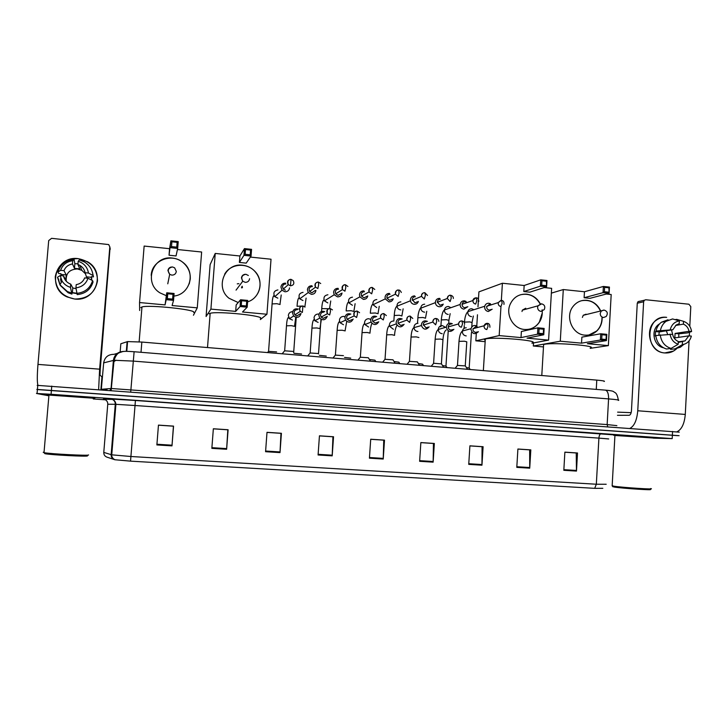 <?xml version="1.0" encoding="UTF-8"?>
<svg xmlns="http://www.w3.org/2000/svg" width="728" height="728" viewBox="0 0 728 728"><rect width="100%" height="100%" fill="white"/><g stroke="black" fill="none" stroke-linecap="round" stroke-linejoin="round"><path stroke-width="1.09" d="M120.156 351.888L120.83 343.762L127.573 341.587L141.842 342.06L596.787 380.116C603.021 380.68 605.459 381.135 604.085 381.49M679.27 432.15L37.174 385.358M677.759 435.663L37.401 389.562M653.307 438.029L613.659 435.271L653.307 438.029M94.804 398.28L46.638 394.849L94.804 398.28M679.087 435.69L36.819 389.407M594.694 488.342L130.54 461.143L114.888 459.741L106.861 457.111C104.759 456.238 103.731 454.663 103.776 452.397L111.748 454.827L130.894 456.502L596.332 484.229L594.694 488.342L602.83 488.306M93.302 398.298L93.894 398.316L93.302 398.298M653.298 438.147L672.199 438.62L51.069 394.285L36.473 393.466L48.103 395.659M93.248 398.953L105.151 399.799M265.574 451.706L267.003 432.332L281.418 433.287L280.007 452.607L265.574 451.706M211.848 448.357L213.35 428.765L228.11 429.748L226.626 449.276L211.848 448.357M156.875 444.935L158.458 425.116L173.555 426.117L171.99 445.873L156.875 444.935M419.628 461.306L420.857 442.569L434.343 443.461L433.133 462.153L419.628 461.306M468.741 464.373L469.906 445.827L483.101 446.71L481.954 465.192L468.741 464.373M516.798 467.367L517.899 449.021L530.812 449.877L529.729 468.168L516.798 467.367M563.827 470.297L564.873 452.143L577.513 452.989L576.476 471.089L563.827 470.297M318.081 454.982L319.446 435.817L333.542 436.755L332.196 455.855L318.081 454.982M369.424 458.176L370.716 439.23L384.502 440.149L383.228 459.04L369.424 458.176M173.428 426.108L171.99 445.873M370.707 439.303L383.747 440.167L383.228 459.04M319.437 435.89L332.933 436.791L332.196 455.855M564.873 452.215L576.221 452.971L576.476 471.089M517.899 449.085L529.647 449.868L529.729 468.168M469.906 445.9L482.063 446.71L481.954 465.192M420.857 442.633L433.442 443.47L433.133 462.153M213.35 428.838L227.819 429.802L226.626 449.276M266.994 432.405L280.972 433.333L280.007 452.607M158.449 425.188L173.437 426.189M676.776 348.585C673.373 351.824 669.369 353.271 664.782 352.944C643.698 351.888 645.718 314.35 666.657 317.353C662.817 317.017 659.322 318 656.165 320.302C643.679 328.674 649.949 352.379 664.782 352.944L673.409 351.114L676.776 348.585M676.94 431.786C681.654 429.575 684.429 423.796 685.285 414.432L689.052 340.904M629.993 428.328C634.325 426.026 636.909 420.165 637.755 410.765L643.625 301.774L637.273 303.221L631.449 410.829C631.176 413.531 630.403 415.015 629.138 415.288L617.453 415.306M689.307 335.908L689.489 332.232M689.789 326.353L690.799 306.625L688.906 304.213L645.8 299.754L644.335 300.236L643.625 301.774M637.273 303.221L637.983 301.701L639.43 301.228M666.329 330.785L667.621 334.252M675.584 325.471L683.392 324.142C686.422 325.452 688.306 327.837 689.043 331.295L675.074 333.451L674.838 337.901L688.806 335.863L685.039 340.886L678.25 342.442M671.462 329.948L673.163 336.227M663.408 347.766C653.444 345.818 650.423 329.793 658.967 324.251L659.677 323.787M658.867 335.053L659.25 331.932L672.863 329.72L656.01 331.049L657.684 331.204L655.482 331.568L655.236 336.045L655.819 335.954M670.643 348.485L670.597 349.385L675.165 348.812L682.336 344.681L682.482 341.86M671.826 349.231L670.597 349.385M666.493 349.012C660.323 346.983 656.747 342.497 655.773 335.535L672.626 334.307C673.373 337.783 675.256 340.167 678.296 341.468L678.15 344.289L671.025 348.43L666.493 349.012M656.01 331.049C656.802 327.291 658.631 324.333 661.506 322.167L668.022 319.774M683.847 344.38L680.434 347.192L675.165 348.812M671.025 348.43C664.81 346.392 661.215 341.86 660.223 334.844M660.469 330.312C661.261 326.526 663.108 323.541 666.002 321.357L672.563 318.946L679.361 320.921L679.215 323.733L676.175 325.007L672.863 329.72M688.806 335.863L691.363 336.109C689.989 341.013 686.977 343.871 682.336 344.681M678.15 344.289C673.618 342.615 670.916 339.212 670.042 334.061M670.279 329.475C671.68 324.551 674.71 321.703 679.361 320.921M678.751 337.337L678.815 333.815L687.414 332.914L691.6 331.54L689.043 331.295M683.392 324.142L683.537 321.33L676.694 319.355L675.029 319.656M683.537 321.33L683.619 321.357C688.087 323.068 690.745 326.463 691.6 331.54M678.815 333.815L675.074 333.451M659.25 331.932L655.482 331.568M649.731 489.343C656.137 490.572 622.868 488.442 614.268 487.059L612.685 486.522M650.632 488.543C657.375 489.817 622.504 487.578 613.522 486.149L612.166 485.576M653.307 437.974L614.923 435.481M631.167 412.658L617.626 412.139M590.226 348.029C599.335 345.927 554.263 342.215 544.535 344.289L543.625 344.49L543.552 345.654M602.156 317.817C602.174 323.096 600.391 327.491 596.824 331.003C593.42 334.097 589.462 335.481 584.921 335.135C572.199 334.534 564.746 316.343 573.154 306.333C576.767 301.902 581.354 299.891 586.905 300.3C593.202 301.201 597.788 304.714 600.645 310.847M551.36 293.129L563.29 289.553L584.457 291.755L603.385 286.45L609.436 287.087L609.09 293.302L589.953 298.325L584.12 297.725L603.039 292.674L603.385 286.45L604.613 287.351L608.936 287.806L609.436 287.087M606.351 294.021L611.192 294.522L608.353 345.618L590.208 348.348M584.457 291.755L584.12 297.725M563.29 289.553L560.287 341.204L581.526 343.152L581.872 337.146L600.727 333.77L606.806 334.343L606.451 340.595L600.382 340.031L581.526 343.152M601.71 339.111L601.956 334.716L600.727 333.77L600.382 340.031L601.71 339.111L606.051 339.512L606.451 340.595L587.378 343.689L608.353 345.618M533.506 342.934L533.315 346.009L560.287 341.204M533.315 346.009L543.479 346.928M608.936 287.806L609.09 293.302L603.039 292.674L604.367 291.728L608.69 292.174M604.613 287.351L604.367 291.728M606.051 339.512L606.297 335.126L601.956 334.716M606.806 334.343L606.297 335.126M581.445 300.737C589.935 299.29 596.268 302.675 600.454 310.892M601.956 317.863L601.929 319.328C601.601 324.015 599.836 327.919 596.623 331.04L588.943 334.98M586.058 314.187L583.255 315.251L582.391 317.417M532.004 342.897C541.678 340.695 494.294 336.618 485.703 338.939L485.321 339.039C484.102 339.394 484.075 339.803 485.248 340.285M542.114 309.791C542.66 314.205 541.814 318.254 539.557 321.94C535.908 327.318 530.894 329.829 524.524 329.475C513.467 328.829 505.469 315.115 510.037 304.568C513.395 297.288 518.937 293.812 526.653 294.158C532.741 294.995 537.31 298.262 540.34 303.958M478.451 299.263L478.915 291.864L502.402 283.238L524.16 285.494L540.749 279.843L546.974 280.498L546.601 286.805L529.793 292.165L523.796 291.546L540.367 286.159L540.749 279.843L541.941 280.753L546.4 281.226L546.974 280.498M544.198 287.569L551.642 288.343L548.594 340.122L531.986 343.216M524.16 285.494L523.796 291.546M502.402 283.238L501.346 300.346M500.964 306.534L499.18 335.59L521.011 337.592L521.385 331.504L537.892 327.837L544.144 328.428L543.77 334.771L537.51 334.188L521.011 337.592M538.82 333.251L539.093 328.792L537.892 327.837L537.51 334.188L538.82 333.251L543.297 333.661L543.77 334.771L527.026 338.147L548.594 340.122M478.442 299.454L477.978 306.77M477.477 314.778L476.776 325.953M476.294 333.542L475.839 340.831L499.18 335.59M475.839 340.831L485.157 341.669M546.4 281.226L546.601 286.805L540.367 286.159L541.678 285.194L546.136 285.658M541.941 280.753L541.678 285.194M543.297 333.661L543.561 329.211L539.093 328.792M544.144 328.428L543.561 329.211M520.174 294.849C528.783 292.893 535.435 295.932 540.149 303.967M525.753 308.235L522.358 310.119L521.994 311.511M542.087 313.477L539.384 321.976C536.945 325.735 533.606 328.137 529.365 329.183M260.424 318.482C265.52 315.906 217.736 310.92 210.165 313.304L209.091 313.823M238.192 302.557L229.02 298.262C214.66 287.287 224.943 262.535 242.624 265.229C247.556 265.802 251.715 267.913 255.119 271.553C264.273 280.981 260.051 298.152 247.593 301.865M215.224 253.435L210.911 309.109L206.088 316.498L210.119 264.646L215.224 253.435L239.894 255.992L244.462 248.594L251.56 249.349L251.051 256.065L246.201 263.126L239.403 262.435L243.953 255.328L244.462 248.594L245.5 249.549L250.578 250.086L251.56 249.349M250.359 257.084L271.025 259.223L266.939 314.25L260.342 319.583M239.894 255.992L239.403 262.435M210.911 309.109L235.681 311.384L236.172 304.914L240.577 299.763L247.702 300.427L247.192 307.189L240.067 306.524L235.681 311.384M241.259 305.505L241.623 300.755L240.577 299.763L240.067 306.524L241.259 305.505L246.355 305.978L247.192 307.189L242.497 312.003L266.939 314.25M250.578 250.086L250.223 254.8L251.051 256.065L243.953 255.328L245.145 254.272L250.223 254.8M245.5 249.549L245.145 254.272M246.355 305.978L246.71 301.237L241.623 300.755M247.702 300.427L246.71 301.237M224.624 274.229C230.503 263.536 247.038 262.198 255.064 271.617C258.677 275.748 260.333 280.498 260.023 285.886C259.65 290.235 257.985 294.003 255.018 297.179M193.657 312.421C196.906 309.728 149.413 304.632 141.969 306.943L140.832 307.616M166.157 295.614L160.096 292.938C143.107 282.937 152.971 255.119 172.345 258.067C176.431 258.522 180.062 260.042 183.238 262.635C196.123 272.427 189.99 294.54 173.892 296.059M139.658 310.501L139.548 302.548L144.144 246.064L169.56 248.694L170.898 240.841L178.224 241.614L177.678 248.439L176.04 255.947L169.042 255.228L170.898 240.841L171.899 241.796L177.132 242.351L178.224 241.614M177.441 249.513L201.638 252.024L197.27 307.853L193.439 315.233M169.56 248.694L169.042 255.228M139.548 302.548L165.065 304.896L166.748 292.783L174.092 293.484L173.546 300.346L166.193 299.663L165.065 304.896M167.358 298.616L167.74 293.794L166.748 292.783L166.193 299.663L167.358 298.616L172.618 299.108L173.546 300.346L172.09 305.542L197.27 307.853M177.132 242.351L176.749 247.147L177.678 248.439L170.352 247.675L171.508 246.601L176.749 247.147M171.899 241.796L171.508 246.601M172.618 299.108L173 294.285L167.74 293.794M174.092 293.484L173 294.285M151.197 275.384L151.206 275.239C151.797 260.315 171.963 252.534 183.219 262.708C188.243 267.112 190.59 272.563 190.263 279.061L189.216 283.911M490.526 303.831L488.834 303.248C486.75 303.203 485.385 304.204 484.73 306.251L484.62 306.989C484.702 309.527 485.94 311.029 488.315 311.511L492.164 309.218M491.291 304.805L489.68 304.104L486.632 306.816C486.695 308.645 487.587 309.737 489.307 310.083L491.291 309.482M470.197 369.533L469.26 368.059L466.411 367.567M466.047 301.383L464.4 300.828C462.034 300.828 460.615 302.038 460.16 304.45L460.142 304.595C460.223 307.134 461.47 308.654 463.873 309.136L467.831 306.688M467.012 302.584L465.192 301.683C463.481 301.683 462.453 302.548 462.116 304.286L462.107 304.404C462.162 306.251 463.063 307.343 464.81 307.698L466.939 306.979M446.974 367.585L446.036 366.111L442.542 365.565M439.703 298.389C437.237 298.398 435.808 299.654 435.389 302.166L435.389 302.648C435.681 304.968 436.936 306.333 439.166 306.743C441.104 306.806 442.46 305.924 443.234 304.104M440.422 299.235C438.638 299.244 437.601 300.154 437.31 301.974L440.031 305.287L442.333 304.431M423.514 365.62L422.577 364.155L418.418 363.554M414.733 295.914C412.239 295.923 410.783 297.188 410.365 299.718L410.428 300.8C410.938 302.821 412.185 303.995 414.177 304.313C416.234 304.377 417.635 303.421 418.363 301.447M415.388 296.76C413.586 296.769 412.53 297.688 412.23 299.517L414.987 302.848L417.463 301.82M399.809 363.645L398.88 362.171L394.048 361.525M389.48 293.42C386.959 293.43 385.485 294.694 385.057 297.233L385.267 298.889L388.907 301.865C391.109 301.902 392.547 300.855 393.211 298.726M390.072 294.267C388.242 294.267 387.178 295.186 386.868 297.024L387.014 298.207L389.653 300.382L392.319 299.135M375.848 361.634L374.929 360.169L369.424 359.477M363.936 290.891C361.388 290.9 359.896 292.174 359.468 294.731L359.869 296.869L363.354 299.381C365.729 299.399 367.203 298.243 367.776 295.905M364.464 291.737C362.617 291.737 361.534 292.665 361.224 294.512L361.507 296.05L364.036 297.879L366.903 296.36M350.723 358.14L344.553 357.412M338.111 288.334C335.535 288.343 334.025 289.626 333.588 292.192L334.197 294.758L337.51 296.869C340.085 296.86 341.587 295.577 342.024 293.02M338.566 289.18C336.7 289.18 335.608 290.108 335.289 291.964L335.726 293.812L338.129 295.359L341.195 293.484M326.281 356.092L319.428 355.346M311.984 285.749C309.382 285.758 307.853 287.05 307.407 289.626L308.253 292.547L311.375 294.339C313.977 294.33 315.497 293.038 315.943 290.463M312.376 286.586C310.483 286.595 309.382 287.524 309.054 289.398L309.655 291.491L311.921 292.802L315.169 290.463M301.574 354.017L294.039 353.271M276.604 351.915L268.541 351.351M285.567 283.137C282.928 283.137 281.381 284.439 280.926 287.032L282 290.245L284.93 291.773C287.569 291.764 289.116 290.463 289.562 287.879M285.876 283.975C283.966 283.975 282.846 284.912 282.519 286.796L283.283 289.107L285.421 290.226M467.522 369.305L465.338 365.902L457.457 365.429M476.995 326.089C474.092 324.788 472.09 325.662 470.998 328.71L470.934 329.229C472.299 334.088 474.793 334.907 478.414 331.677M477.941 327.4L475.994 326.362L472.918 329.101C472.982 330.94 473.882 332.032 475.611 332.377L477.377 331.932M466.157 369.187L459.686 368.65M452.352 323.751C449.158 322.477 447.138 323.541 446.282 326.945L446.273 327.136C447.847 331.941 450.386 332.651 453.908 329.284M451.324 324.06C449.549 324.069 448.512 324.988 448.221 326.808L448.211 326.927C448.33 328.719 449.231 329.775 450.932 330.103L452.843 329.575M443.643 367.303L441.477 363.9L433.588 363.254M442.187 367.185L435.644 366.639M419.519 365.292L417.353 361.871L409.418 361.37M427.418 321.385C424.215 320.174 422.195 321.257 421.357 324.633L421.394 325.543C423.45 329.848 426.035 330.275 429.129 326.836M426.381 321.721C424.588 321.74 423.541 322.668 423.241 324.488L425.989 327.809L428.055 327.163M417.954 365.156L411.338 364.61M395.14 363.254L392.974 359.823L385.012 359.304M402.202 318.982C398.99 317.836 396.969 318.946 396.15 322.295L396.332 323.869C398.798 327.682 401.383 327.837 404.086 324.315M401.164 319.365C399.344 319.383 398.289 320.311 397.979 322.149L398.107 323.268L400.755 325.48L403.012 324.697M393.457 363.108L386.768 362.553M370.497 361.188L368.332 357.748L360.324 357.221M376.685 316.553C373.473 315.488 371.462 316.616 370.652 319.929L371.053 322.085C373.855 325.443 376.421 325.325 378.769 321.731M375.657 316.98C373.819 316.999 372.745 317.927 372.436 319.774L372.718 321.321L375.239 323.132L377.705 322.149M368.696 361.043L361.934 360.469M343.443 355.655L335.371 355.109M350.869 314.087C347.656 313.113 345.654 314.259 344.872 317.545L345.527 320.165C348.621 323.141 351.169 322.768 353.171 319.046M349.868 314.578C348.002 314.587 346.919 315.524 346.601 317.381L347.065 319.264L349.431 320.757L352.125 319.519M343.661 358.94L336.827 358.376M318.282 353.535L310.146 352.971M324.734 311.593C321.539 310.719 319.556 311.893 318.8 315.124L319.719 318.136C323.105 320.784 325.616 320.156 327.272 316.243M323.778 312.139C321.894 312.148 320.793 313.086 320.475 314.96L321.13 317.126L323.332 318.354L326.271 316.78M318.354 356.829L311.438 356.247M292.847 351.387L284.63 350.814M298.28 309.063C295.104 308.299 293.156 309.509 292.429 312.676L293.602 315.998C297.206 318.354 299.681 317.517 301.028 313.477M297.388 309.673C295.486 309.682 294.376 310.629 294.048 312.503L294.886 314.896L296.933 315.916L300.109 313.877M292.756 354.691L285.767 354.099M78.187 258.64C90.763 261.197 97.206 268.587 97.507 280.826C95.168 292.829 87.588 298.899 74.747 299.035C62.071 296.578 55.574 289.162 55.246 276.795C57.685 264.701 65.329 258.649 78.187 258.64L87.442 261.716C106.215 271.881 96.096 301.938 74.747 299.035L67.185 296.96C46.255 288.106 55.774 255.31 78.187 258.64M98.635 389.507L99.627 369.169L109.819 246.865L108.7 244.572L51.588 238.329L48.703 240.577L37.965 364.4L99.627 369.169M37.947 385.276C37.083 382.6 37.092 375.639 37.965 364.4M110.028 248.021L100.218 369.833L100 375.029L101.938 376.958L100.883 389.671M76.021 288.597L72.8 287.988L70.743 284.138L69.315 283.538C66.157 281.827 64.228 279.279 63.518 275.885L65.784 279.971L66.221 274.902L63.973 270.661C65.502 266.921 68.341 264.683 72.472 263.936L74.465 268.359L79.762 268.878L77.923 264.473L79.798 265.329C82.692 267.067 84.457 269.524 85.103 272.709L86.878 278.132M92.583 280.626L88.006 278.233L84.666 277.914C83.147 281.645 80.335 283.893 76.213 284.657L75.94 287.869L77.213 294.613C85.431 293.702 90.709 289.48 93.057 281.945L92.583 280.626C90.217 288.243 84.885 292.501 76.586 293.411M66.266 281.254C65.593 273.473 69.306 269.369 77.423 268.941L81.836 270.343L85.567 273.892M63.973 270.661L60.597 270.334L57.949 272.117C60.378 264.464 65.748 260.214 74.065 259.377L74.866 263.709L77.978 263.8M76.658 293.539L71.999 292.838M76.558 293.184L72.4 292.647L72.063 292.046L71.89 294.112L68.123 292.756L60.397 285.512M61.288 282.373L60.488 278.842M61.043 275.648L60.934 273.737L58.759 273.528L57.949 272.117M59.987 284.73L58.322 278.633M70.743 284.138L70.47 287.36L71.89 294.112M71.207 292.911L67.404 291.546L59.942 284.803L57.503 277.277L60.151 275.566L63.518 275.885M88.006 278.233C86.059 283.802 82.037 287.014 75.94 287.869M70.47 287.36C66.84 286.259 64.028 284.148 62.044 281.017L60.151 275.566M60.597 270.334C62.581 264.746 66.63 261.543 72.745 260.733L72.472 263.936M74.065 259.377L72.745 260.733M91.582 276.686L91.746 280.189M91.573 280.098L91.337 276.667L93.484 276.868L93.011 275.512L88.443 273.036L85.103 272.709M92.41 272.136L93.484 276.868M77.923 264.473L78.196 261.27L79.434 259.914L84.421 261.953C89.553 265.183 92.42 269.706 93.011 275.512M78.196 261.27C84.048 263.272 87.46 267.194 88.443 273.036M74.866 263.709L74.465 268.359M91.582 277.341L86.732 276.877M72.8 287.988L72.4 292.647M65.183 279.916L65.784 279.971M66.221 274.902L61.316 274.429M87.487 455.892C87.733 456.82 50.369 454.9 44.909 453.681L44.535 453.253M88.57 454.909L88.561 454.982C88.862 455.937 49.704 453.908 44.008 452.652L43.225 452.288L44.044 452.17M93.311 398.198L48.949 395.077M44.909 453.681L44.008 452.652L48.967 394.913M113.25 362.08L116.016 360.205M107.062 388.825L106.952 390.117M596.268 389.398L596.787 380.116M141.014 352.297L141.842 342.06M126.335 351.333L127.127 341.678M106.788 389.889L105.16 389.635M618.272 400.409C620.129 400.1 616.898 399.599 608.572 398.899L133.251 361.097L114.05 360.269L103.513 362.908M101.319 389.353L103.695 362.762C104.741 357.184 108.163 354.372 113.959 354.327L118.928 352.925M672.572 431.44L672.199 438.62M51.77 386.086L51.069 394.285M605.177 390.126L605.505 390.144C607.634 390.954 608.663 393.866 608.572 398.899L607.152 424.579L616.889 425.643M124.006 351.415C118 351.56 114.46 354.545 113.395 360.36L111.075 388.488L607.152 424.579L607.68 426.699M101.492 389.289L111.075 388.488L109.983 390.335M111.138 390.417L114.05 360.269C115.488 356.11 117.199 353.617 119.183 352.789L122.759 351.56C125.171 351.333 124.57 351.105 134.116 351.733L130.722 391.855M113.905 357.967L114.733 357.748M103.776 452.397L107.762 404.204C107.826 402.093 106.898 400.546 104.978 399.572L103.34 399.162L110.674 399.008L135.408 400.482L613.249 434.825M114.36 459.614C112.157 458.704 111.084 457.057 111.138 454.691L115.279 404.286L107.753 404.258M130.54 461.143L135.035 405.514L115.279 404.286C115.352 402.074 114.378 400.455 112.385 399.435L110.674 399.008M608.708 438.948L598.907 438.12L596.332 484.229L606.206 484.257M601.119 433.706C599.908 433.934 599.171 435.399 598.907 438.12L135.035 405.514L135.408 400.482M114.888 459.741C110.893 457.548 111.775 454.299 111.748 454.827L115.907 404.304C115.424 399.945 112.021 399.244 112.385 399.435L103.34 399.162M115.233 404.85L115.852 404.895M369.469 457.521L383.256 458.385M419.674 460.66L433.16 461.497M468.786 463.727L481.972 464.546M516.835 466.73L529.738 467.531M563.863 469.669L576.494 470.452M318.127 454.308L332.232 455.191M265.62 451.032L280.053 451.933M211.903 447.675L226.672 448.603M156.929 444.244L172.045 445.19M637.755 410.765L685.285 414.432M583.21 315.306L604.195 310.101C607.507 311.32 608.162 313.45 606.16 316.507L603.476 317.535C601.392 317.108 600.3 315.752 600.218 313.477L601.119 311.22L603.548 310.092M522.331 310.164L537.983 305.824L541.659 303.849C544.562 304.714 545.436 306.615 544.289 309.555L540.95 311.393C538.802 310.956 537.692 309.582 537.61 307.271L537.983 305.824L541.004 303.84M242.424 287.724L242.206 286.204M249.567 278.724C249.14 281.126 247.693 282.337 245.218 282.337L242.761 281.217L241.469 277.914C241.76 275.903 242.906 274.702 244.908 274.32M238.921 283.656L237.246 283.865M167.768 283.811L169.688 274.32C167.121 270.47 168.05 268.004 172.472 266.93L174.647 267.831L176.303 271.462C175.858 273.901 174.356 275.12 171.799 275.12L169.688 274.32L167.941 270.625C168.223 268.696 169.324 267.485 171.262 267.012M503.949 304.422C504.24 302.029 503.43 300.673 501.501 300.355L502.184 303.121L500.928 306.552C498.898 306.06 498.007 304.75 498.261 302.593L486.714 306.261M500.955 300.355L498.261 302.593L501.31 300.364M471.771 326.954L472.053 322.559L469.724 321.894L464.473 322.122M473.928 309.709L471.799 308.772M471.562 308.754C469.687 308.827 468.459 309.782 467.886 311.639C467.576 314.36 468.714 316.025 471.298 316.635L471.544 316.644M478.824 301.483C478.624 298.971 477.768 297.752 476.249 297.834L476.867 300.609L475.675 304.058C473.819 303.676 472.9 302.493 472.9 300.528L462.116 304.286M475.684 297.834L472.9 300.528C473.2 298.844 474.31 297.943 476.249 297.834L476.067 297.843M448.712 323.432L448.903 320.393L446.491 319.701L441.305 319.929M450.896 307.689L448.484 306.506M448.248 306.488C446.1 306.606 444.826 307.762 444.426 309.955C444.435 312.43 445.618 313.923 447.975 314.405L448.211 314.423M453.344 298.489C453.444 296.869 452.561 295.805 450.696 295.286L451.251 298.071L450.122 301.547L447.311 298.462L437.3 302.302M450.132 295.286C448.348 295.532 447.401 296.587 447.311 298.462C448.111 295.914 449.24 294.849 450.696 295.286L450.532 295.295M425.534 318.2L423.014 317.49L417.899 317.717M424.679 304.195C422.249 304.386 420.957 305.742 420.802 308.262C421.084 310.474 422.286 311.766 424.406 312.148L424.642 312.166M427.509 295.477L424.852 292.702L425.343 295.495L424.288 298.999L421.485 296.351L412.276 300.282M424.269 292.702C422.276 293.038 421.348 294.258 421.485 296.351C421.712 293.857 422.832 292.647 424.852 292.702L424.697 292.72M401.929 315.97L399.29 315.251L394.239 315.479M400.873 301.874C398.143 302.166 396.86 303.722 397.015 306.543C397.497 308.463 398.68 309.573 400.582 309.873L400.828 309.891M401.319 292.456C400.455 290.718 399.59 289.926 398.707 290.09L399.135 292.893L398.143 296.433L395.413 294.176L387.014 298.207M398.107 290.099C395.914 290.536 395.022 291.901 395.413 294.176C395.714 291 396.815 289.635 398.707 290.09L398.571 290.108M378.078 313.723L375.311 312.985L370.325 313.222M376.804 299.536C373.792 299.927 372.536 301.665 373.036 304.75L376.749 307.589M374.784 289.453L372.263 287.451L372.618 290.263L371.699 293.821L369.078 291.928L361.507 296.05M371.635 287.46C369.26 288.015 368.414 289.498 369.078 291.928C368.923 288.816 369.988 287.323 372.263 287.451L372.135 287.469M353.972 311.457L351.087 310.701L346.164 310.929M352.479 297.17C349.203 297.679 347.993 299.581 348.849 302.875L352.416 305.269M347.911 286.477L345.5 284.775L345.791 287.596L344.936 291.191L342.451 289.589L335.726 293.812M344.844 284.784C342.315 285.458 341.514 287.06 342.451 289.589C342.187 286.095 343.197 284.493 345.5 284.775L345.381 284.794M328.747 308.708L321.731 308.626M327.9 294.776C324.379 295.404 323.214 297.443 324.424 300.892L327.827 302.912M320.711 283.529L318.418 282.073L318.637 284.903L317.863 288.525L315.515 287.169L309.655 291.491M317.736 282.091C315.069 282.883 314.332 284.575 315.515 287.169C314.778 283.865 315.752 282.164 318.418 282.073L318.327 282.091M304.986 306.834L304.331 306.442M301.738 306.051L297.042 306.288M303.048 292.356C299.299 293.102 298.198 295.259 299.745 298.826L302.966 300.537M290.299 279.361C287.514 280.271 286.832 282.036 288.261 284.666C287.296 281.299 288.215 279.525 291.018 279.334L290.463 285.822C293.657 285.312 294.567 283.565 293.193 280.58L290.936 279.361M280.098 304.495L276.813 303.694L272.081 303.922M277.923 289.917C273.983 290.772 272.936 293.029 274.793 296.678L277.841 298.143M283.283 289.107L288.261 284.666L290.463 285.822M489.908 327.272C489.953 324.715 489.107 323.414 487.378 323.35L488.051 326.199L486.823 329.575C484.857 329.138 483.947 327.873 484.102 325.78L472.973 328.701M487.378 323.35L484.102 325.78C484.712 324.106 485.804 323.296 487.378 323.35M465.265 365.765L466.785 341.814L464.382 341.214L459.013 341.35M466.248 327.782C464.218 327.882 462.944 328.947 462.416 330.985L462.353 331.486C462.462 334.088 463.754 335.562 466.22 335.908M464.582 324.37C464.801 322.65 463.918 321.512 461.934 320.957L462.544 323.805L461.379 327.209C459.623 326.872 458.686 325.78 458.567 323.924L448.211 326.927M461.934 320.957L461.779 320.957C459.896 320.984 458.822 321.976 458.567 323.924C459.113 321.822 460.242 320.83 461.934 320.957M441.405 363.754L442.961 339.685L440.458 339.066L435.162 339.202M445.336 327.218L442.242 325.553C439.967 325.707 438.656 326.945 438.301 329.274L438.292 329.466C438.484 331.977 439.794 333.397 442.205 333.715M433.597 363.254L435.171 338.984C435.608 333.67 436.645 330.494 438.292 329.466L446.273 327.136M438.875 321.421C438.611 319.719 437.719 318.755 436.19 318.527L436.736 321.385L435.644 324.815L432.832 322.049L423.259 325.125M436.19 318.527L436.054 318.527C433.897 318.627 432.823 319.801 432.832 322.049C433.351 319.374 434.47 318.2 436.19 318.527M418.9 337.528L416.279 336.891L411.056 337.028M417.972 323.296C415.67 323.45 414.341 324.697 413.977 327.036L414.014 327.928C414.496 330.084 415.797 331.276 417.927 331.504M412.794 318.482L410.155 316.07L410.628 318.937L409.609 322.395L406.879 320.102L398.107 323.268M410.155 316.07L410.028 316.07C407.598 316.261 406.552 317.608 406.879 320.102C406.87 317.417 407.962 316.07 410.155 316.07M394.594 335.344L391.846 334.698L386.686 334.834M393.439 321.021C391.118 321.166 389.771 322.422 389.398 324.77L389.58 326.308L393.384 329.265M386.35 315.57L383.82 313.577L384.22 316.462L383.274 319.947L380.671 318.063L372.718 321.321M383.82 313.577L383.702 313.586C381.026 313.877 380.016 315.37 380.671 318.063C380.334 315.179 381.381 313.677 383.82 313.577M370.015 333.142L367.139 332.478L362.044 332.614M370.734 319.374L368.632 318.709C366.284 318.864 364.928 320.12 364.546 322.486L364.937 324.579L368.577 327.009M359.559 312.712L357.166 311.065L357.503 313.959L356.62 317.472L354.172 315.925L347.065 319.264M357.166 311.065L357.066 311.074C354.163 311.466 353.198 313.086 354.172 315.925C353.69 312.631 354.691 311.011 357.166 311.065M345.172 330.903L342.16 330.23L337.137 330.366M345.017 316.698L343.561 316.38C341.186 316.534 339.812 317.79 339.421 320.174L340.067 322.731L343.489 324.724M332.45 309.882L330.203 308.517L330.466 311.429L329.657 314.96L327.382 313.695L321.13 317.126M330.203 308.517L330.112 308.536C327.009 309.027 326.099 310.747 327.382 313.695C326.745 310.046 327.682 308.317 330.203 308.517M320.056 328.656L316.908 327.955L311.948 328.101M318.991 314.123L318.209 314.023C315.806 314.178 314.414 315.442 314.023 317.836L314.915 320.766L318.127 322.413M305.023 307.089L302.921 305.942L302.375 312.421L300.255 311.366L294.886 314.896M302.921 305.942L302.839 305.96C299.563 306.552 298.698 308.354 300.255 311.366C299.035 308.181 299.927 306.37 302.921 305.942M294.667 326.371L291.373 325.662L286.486 325.807M292.629 311.648L292.574 311.648C290.144 311.793 288.734 313.067 288.334 315.47L289.48 318.709L292.483 320.074M110.256 249.267L109.819 246.865M126.781 351.342L127.573 341.587M37.774 385.276L37.064 393.429M134.116 351.733L605.505 390.144C610.41 390.554 613.167 391.091 613.795 391.773C614.65 392.765 616.944 391.955 618.309 399.99M637.983 301.701L644.335 300.236M685.039 340.886L678.278 341.823M666.002 321.357L661.506 322.167M612.958 486.832L612.157 485.913L614.933 435.362M543.625 344.49L541.787 375.521M485.321 339.039L483.356 370.625M210.165 313.304L207.507 347.556M241.55 287.897L241.641 286.932M248.357 275.502L245.891 274.274C241.814 275.129 240.768 277.441 242.761 281.217L236.054 290.117M141.969 306.943L139.139 341.851M472.062 322.322L473.337 316.016M464.073 328.419L464.255 325.589M464.482 321.885C464.919 316.78 466.047 313.368 467.886 311.639L484.73 306.251M469.187 367.931L471.416 332.56M448.921 320.147L450.168 313.677M440.859 326.79L441.323 319.683C441.869 314.241 442.906 310.993 444.426 309.955L460.16 304.45M445.973 365.984L448.23 330.858M426.772 311.284L425.534 317.954M417.526 323.314L417.908 317.472C418.227 311.093 420.893 306.716 420.72 308.226L435.389 302.648M403.13 308.836L401.911 315.734M393.857 321.057L394.257 315.224C394.585 310.492 395.422 307.516 396.751 306.297L410.428 300.8M379.243 306.315L378.032 313.495M370.343 312.967C370.643 308.417 371.398 305.523 372.618 304.286L373.036 304.75L385.267 298.889M355.109 303.703L353.908 311.229M346.182 310.674C346.519 306.015 347.211 303.194 348.266 302.202L348.849 302.875L359.869 296.869M330.74 300.983L329.556 308.526M321.53 311.466L321.749 308.363C322.067 303.813 322.704 301.055 323.678 300.082L324.424 300.892L334.197 294.758M318.5 353.881L320.975 319.237M306.106 298.098L304.886 306.625M297.06 306.024C297.352 301.565 297.943 298.862 298.835 297.907L299.745 298.826L308.253 292.547M293.666 352.68L296.187 317.981M281.217 294.976L279.98 304.286M268.577 351.196L272.099 303.658C272.363 299.281 272.918 296.624 273.746 295.695L274.793 296.678L282 290.245M268.687 351.178L267.513 352.579M457.484 365.283L459.022 341.141C459.505 335.808 460.642 332.423 462.416 330.985L470.998 328.71M457.603 365.265L455.137 368.268M442.97 339.476C443.407 334.343 444.462 331.195 446.137 330.03M433.715 363.245L431.231 366.266M409.445 361.215L411.065 336.809C411.429 331.886 412.33 328.847 413.768 327.691L421.394 325.543M409.564 361.197L407.061 364.246M396.978 325.17C395.613 327.809 394.804 331.131 394.558 335.144M385.039 359.141L386.695 334.616C386.996 329.984 387.806 327.045 389.125 325.78L389.58 326.308L396.332 323.869M385.158 359.132L382.628 362.207M371.926 323.332C370.98 325.562 370.325 328.765 369.951 332.942M360.36 357.057L362.062 332.387C362.408 327.646 363.154 324.779 364.282 323.796L364.937 324.579L371.053 322.085M360.478 357.039L357.921 360.142M346.728 321.439L345.09 330.712M335.408 354.946L337.155 330.139C337.474 325.525 338.156 322.731 339.193 321.758L340.067 322.731L345.527 320.165M335.526 354.927L332.942 358.049M321.348 319.437L319.956 328.464M310.174 352.807L311.966 327.873C312.267 323.35 312.894 320.62 313.85 319.665L314.915 320.766L319.719 318.136M310.292 352.789L307.68 355.937M295.768 317.281L294.54 326.19M284.666 350.641L286.504 325.571C286.786 321.084 287.369 318.409 288.252 317.535L289.48 318.709L293.602 315.998M284.784 350.632L282.136 353.799M79.798 265.329L81.836 270.343M67.404 291.546L68.123 292.756M62.044 281.017L59.942 284.803"/></g></svg>
